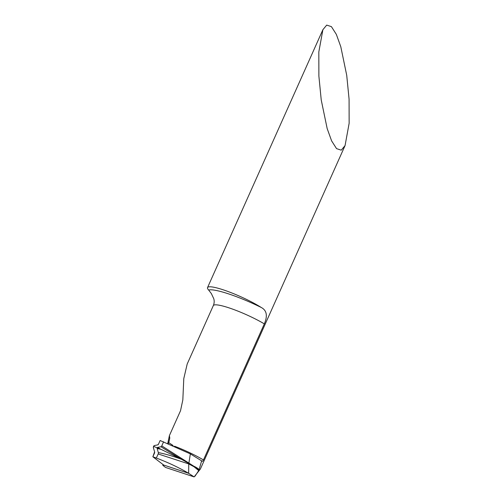 <?xml version="1.0" encoding="UTF-8"?>
<svg xmlns="http://www.w3.org/2000/svg" width="502" height="502" viewBox="0 0 502 502"><rect width="100%" height="100%" fill="white"/><g stroke="black" fill="none" stroke-linecap="round" stroke-linejoin="round"><path stroke-width="0.75" d="M261.197 307.45A33.778 5.227 -155.9 0 0 223.271 289.836A33.778 5.227 -155.9 0 0 207.533 287.59A33.778 5.227 -155.9 0 0 208.669 290.062L211.355 293.582L213.777 298.728C214.448 301.018 214.291 303.315 213.306 305.63A33.778 5.227 24.1 0 1 232.25 308.981A33.778 5.227 24.1 0 1 264.328 323.872C267.798 315.796 266.75 310.324 261.197 307.45A45.036 6.965 24.1 0 0 208.669 290.062M318.883 76.091L318.82 51.97L322.893 29.693L326.708 25.1L331.414 26.637L336.346 34.393L340.783 46.686L346.725 75.313L349.078 99.176L349.141 123.297L345.062 145.58L341.253 150.173L336.547 148.63L331.615 140.88L327.172 128.581L321.23 99.961L318.883 76.091M345.062 145.58L200.354 469.081L194.117 476.9L188.633 473.304L163.696 465.047L163.69 465.429A676.213 365.807 108.3 0 0 163.765 465.103M162.999 464.513A677.185 366.334 -71.7 0 1 162.805 465.341L165.553 467.444L194.117 476.9M213.306 305.63L187.196 364.006L183.788 378.602L182.828 399.931L180.519 410.749L169.406 435.592A677.185 366.334 -71.7 0 1 167.75 443.398M174.495 446.196A33.778 5.227 24.1 0 1 203.461 459.939C202.764 461.25 202.231 461.633 201.86 461.081A33.778 5.227 24.1 0 0 201.641 460.842L198.949 470.136L193.954 466.703L198.698 470.562L194.964 476.26M198.949 470.136L198.698 470.562M203.461 459.939L264.328 323.872M168.867 442.381A676.213 365.807 108.3 0 0 169.776 438.089L169.406 435.592M162.805 465.341L163.69 465.429L163.696 465.047L188.633 473.304C179.082 467.644 168.314 462.562 156.335 458.05L152.859 456.764L163.696 465.047L152.859 456.764L154.603 451.863L153.405 447.778L153.568 446.403L154.409 445.544L157.716 444.897L158.55 444.038L160.125 440.518L158.55 444.038A1.393 0.753 -71.7 0 1 157.716 444.897L154.409 445.544A1.393 0.753 108.3 0 0 153.568 446.403A1.393 0.753 108.3 0 0 153.405 447.778L154.603 451.863A1.393 0.753 -71.7 0 1 154.434 453.237L152.859 456.764M169.776 438.089L168.741 442.676L172.826 445.318M153.568 446.403L160.866 449.277L181.486 459.305L193.828 466.214C196.113 467.236 197.882 468.366 199.131 469.59M201.641 460.842L190.352 453.89L188.752 463.93L188.633 473.304L188.752 463.93L190.352 453.89L160.125 440.518M173.09 445.594L168.741 442.676L168.321 443.624L168.741 442.676M163.602 441.804L161.776 445.895A1.393 0.753 -71.7 0 1 160.941 446.755L157.628 447.395A1.393 0.753 108.3 0 0 157.113 447.746A1.393 0.753 108.3 0 0 157.139 448.499L158.331 452.591A1.393 0.753 -71.7 0 1 158.168 453.965L188.752 463.93L193.954 466.703M161.776 445.895L193.828 466.214M158.168 453.965L156.335 458.05M160.941 446.755L181.479 459.305C173.064 456.167 165.346 453.927 158.331 452.591M157.628 447.395L160.866 449.277M157.139 448.499L160.878 449.284M322.893 29.693L207.533 287.59"/></g></svg>
